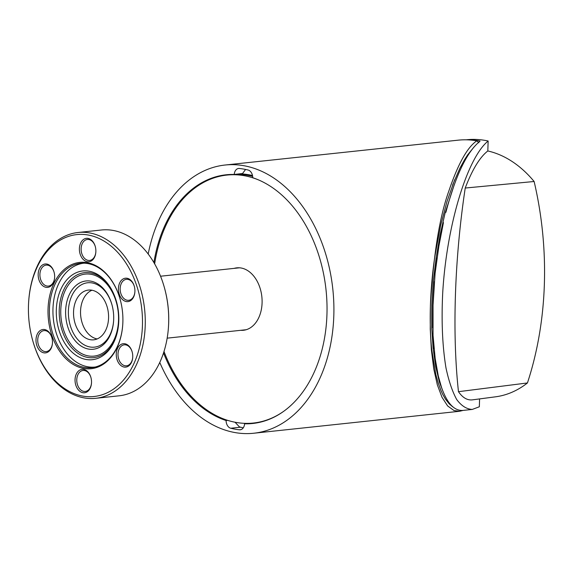 <?xml version="1.0" encoding="UTF-8"?>
<svg xmlns="http://www.w3.org/2000/svg" width="573" height="573" viewBox="0 0 573 573"><rect width="100%" height="100%" fill="white"/><g stroke="black" fill="none" stroke-linecap="round" stroke-linejoin="round"><path stroke-width="0.86" d="M241.899 174.564L241.921 173.934A125.136 87.16 83.9 0 1 242.236 173.956L245.581 169.45M242.236 173.956L242.236 173.934A125.158 87.175 83.9 0 1 252.507 175.524M243.274 427.83A131.432 91.544 83.9 0 1 240.474 427.207L239.342 426.821L235.045 422.237M256.446 422.96L250.888 423.261A125.057 87.103 83.9 0 1 250.766 423.261M478.699 142.233A132.907 92.575 -96.1 0 0 478.219 142.161M527.439 382.957L458.472 391.681C462.647 397.755 467.332 400.477 472.524 399.847L495.495 396.824A124.32 86.595 -96.1 0 0 527.439 382.957A277.088 193.001 -96.1 0 0 534.122 181.498A124.32 86.595 -96.1 0 0 487.816 150.964L488.146 141.008C466.938 158.127 446.546 226.292 442.707 292.925C441.325 321.503 442.428 346.565 446.016 368.095C448.817 381.124 452.384 391.617 456.724 399.567C461.437 405.87 466.615 409.158 472.267 409.43L479.336 406.773L479.594 398.915M488.146 141.008A134.376 93.592 -96.1 0 0 484.937 140.378A134.376 93.592 -96.1 0 0 466.601 139.762L466.157 139.812M242.522 173.533L240.502 173.726L241.921 173.934M153.901 262.563A125.057 87.103 83.9 0 1 226.156 174.779A125.057 87.103 83.9 0 1 234.235 174.457L240.502 173.726L240.481 174.464M458.472 391.681C452.076 333.407 454.547 258.76 465.226 188.037C472.31 169.515 479.845 157.16 487.816 150.964M534.122 181.498L465.226 188.037M472.267 409.43L463.12 410.411C454.346 411.092 447.155 403.428 441.532 387.412L438.366 376.246L440.193 383.316M445.858 212.404L447.549 206.144C456.96 172.623 467.812 150.957 480.081 141.137L479.687 140.937L479.673 141.452M480.081 141.137L479.687 140.937A134.376 93.592 83.9 0 0 469.889 139.977M443.438 222.603L438.904 246.032L435.115 273.214L433.038 305.173L433.052 335.42L435.172 358.447L438.338 376.246M435.695 362.057L435.172 358.447M434.055 348.764L433.052 335.42M432.744 327.799L432.837 305.194L434.277 281.63M435.115 273.214L437.07 257.821M438.904 246.032L439.778 241.025M443.079 391.56L439.434 382.241L435.709 366.57L433.102 348.09L431.734 327.369L431.806 305.008L433.252 281.701L436.089 258.144L440.071 235.08L445.042 213.199L454.145 185.1M452.914 406.902L449.296 403.951L445.465 399.13L442.814 394.532M441.403 391.567L438.209 383.079L435.767 374.233L431.755 349.781C430.359 336.96 429.915 322.083 430.423 305.158C431.039 288.147 432.515 271.924 434.85 256.489L440.709 225.11L447.098 201.094M446.782 202.133L454.769 179.521M452.555 185.108L459.854 168.304L464.696 159.473L467.783 154.703L474.079 146.939L467.783 154.703M234.235 174.457A7.356 5.121 83.9 0 1 238.583 168.469A7.356 5.121 83.9 0 1 239.364 168.469A131.432 91.544 83.9 0 1 248.088 170.016A7.356 5.121 83.9 0 1 252.757 177.737A125.057 87.103 83.9 0 1 327.04 308.876A125.057 87.103 83.9 0 1 252.679 423.483A125.057 87.103 83.9 0 1 244.592 423.805A7.356 5.121 83.9 0 1 240.245 429.793A7.356 5.121 83.9 0 1 239.471 429.793A131.432 91.544 83.9 0 1 230.747 428.246A7.356 5.121 83.9 0 1 226.077 420.525L227.639 420.36M248.804 423.354L244.592 423.805M148.199 254.025A134.863 93.936 83.9 0 1 225.11 165.024L458.149 140.17A134.863 93.936 83.9 0 1 476.815 140.836L478.849 142.749M476.815 140.836C467.346 147.197 458.028 163.921 448.852 191.01C439.57 216.723 433.417 254.906 430.395 305.552L430.251 329.045L431.347 349.659L433.768 368.948L437.342 384.841L442.012 397.29L447.635 405.949L454.045 410.569L459.56 411.278L463.106 410.411M459.847 168.304L464.696 159.473M452.942 406.93L451.954 406.257M449.296 403.951L445.457 399.13M442.85 394.611L440.558 389.59M226.077 420.525A125.057 87.103 83.9 0 1 163.534 352.911M225.11 165.024A134.863 93.936 83.9 0 1 243.776 165.69A134.863 93.936 83.9 0 1 333.78 302.48A134.863 93.936 83.9 0 1 253.717 433.238A134.863 93.936 83.9 0 1 234.987 432.565A134.863 93.936 83.9 0 1 159.767 362.465M122.873 322.176A53.454 37.231 -96.1 0 0 120.036 298.956A53.454 37.231 -96.1 0 0 59.75 274.059A53.454 37.231 -96.1 0 0 69.082 361.534A53.454 37.231 -96.1 0 0 122.758 324.483A53.454 37.231 -96.1 0 0 122.873 322.176M122.765 324.361A52.472 36.55 83.9 0 1 91.723 367.658A52.472 36.55 83.9 0 1 49.815 319.354A52.472 36.55 83.9 0 1 80.592 263.301A52.472 36.55 83.9 0 1 120.072 299.07M142.433 325.643A81.409 56.706 83.9 0 1 95.319 396.351A81.409 56.706 83.9 0 1 32.797 340.828A81.409 56.706 83.9 0 1 28.65 301.95A81.409 56.706 83.9 0 1 89.374 235.245A81.409 56.706 83.9 0 1 142.433 325.643M119.349 294.465A11.768 8.201 -96.1 0 0 128.259 301.57A11.768 8.201 -96.1 0 0 134.884 291.879A11.768 8.201 -96.1 0 0 134.29 286.256A11.768 8.201 -96.1 0 0 123.195 278.915A11.768 8.201 -96.1 0 0 119.349 294.465M83.672 369.413A11.768 8.201 -96.1 0 0 75.056 379.426A11.768 8.201 -96.1 0 0 82.655 392.655A11.768 8.201 -96.1 0 0 91.501 383.022A11.768 8.201 -96.1 0 0 90.899 377.399A11.768 8.201 -96.1 0 0 83.672 369.413M53.353 282.783A11.768 8.201 -96.1 0 0 54.628 277.661A11.768 8.201 -96.1 0 0 54.027 272.039A11.768 8.201 -96.1 0 0 41.779 265.5A11.768 8.201 -96.1 0 0 40.662 283.434A11.768 8.201 -96.1 0 0 53.353 282.783M87.246 261.696A11.768 8.201 -96.1 0 0 95.841 252.02A11.768 8.201 -96.1 0 0 95.247 246.397A11.768 8.201 -96.1 0 0 85.613 238.483A11.768 8.201 -96.1 0 0 79.425 250.315A11.768 8.201 -96.1 0 0 87.246 261.696M51.57 336.638A11.768 8.201 -96.1 0 0 38.262 332.476A11.768 8.201 -96.1 0 0 40.841 351.478A11.768 8.201 -96.1 0 0 52.451 343.163A11.768 8.201 -96.1 0 0 51.857 337.54A11.768 8.201 -96.1 0 0 51.57 336.638M117.558 348.327A11.768 8.201 -96.1 0 0 121.827 366.183A11.768 8.201 -96.1 0 0 132.714 357.38A11.768 8.201 -96.1 0 0 132.112 351.758A11.768 8.201 -96.1 0 0 125.229 343.836A11.768 8.201 -96.1 0 0 117.558 348.327M134.899 291.721A10.543 7.342 83.9 0 1 128.667 300.302A10.543 7.342 83.9 0 1 120.982 293.899A10.543 7.342 83.9 0 1 126.425 279.33A10.543 7.342 83.9 0 1 134.111 285.734A10.543 7.342 83.9 0 1 134.333 286.4M168.476 326.832L168.505 326.352A81.409 56.706 -96.1 0 0 168.677 322.843A81.409 56.706 -96.1 0 0 164.358 287.474L164.229 287.016A83.372 58.074 83.9 0 1 168.655 323.236A83.372 58.074 83.9 0 1 168.476 326.832A83.372 58.074 83.9 0 1 119.141 395.807L95.698 398.307A83.372 58.074 -96.1 0 0 145.213 325.736A83.372 58.074 -96.1 0 0 78.014 232.502A83.372 58.074 -96.1 0 0 28.679 301.47L28.65 301.95M132.721 357.223A10.543 7.342 83.9 0 1 131.597 361.663A10.543 7.342 83.9 0 1 126.497 365.803A10.543 7.342 83.9 0 1 119.184 360.345A10.543 7.342 83.9 0 1 119.155 348.971A10.543 7.342 83.9 0 1 124.255 344.831A10.543 7.342 83.9 0 1 132.155 351.908M91.508 382.871A10.543 7.342 83.9 0 1 85.284 391.445A10.543 7.342 83.9 0 1 83.816 391.395A10.543 7.342 83.9 0 1 76.782 380.694A10.543 7.342 83.9 0 1 83.042 370.48A10.543 7.342 83.9 0 1 84.503 370.53A10.543 7.342 83.9 0 1 90.942 377.55M52.465 343.012A10.543 7.342 83.9 0 1 46.234 351.586A10.543 7.342 83.9 0 1 38.549 345.19A10.543 7.342 83.9 0 1 43.999 330.621A10.543 7.342 83.9 0 1 51.677 337.017A10.543 7.342 83.9 0 1 51.899 337.69M54.636 277.504A10.543 7.342 83.9 0 1 53.504 281.945A10.543 7.342 83.9 0 1 48.404 286.085A10.543 7.342 83.9 0 1 41.091 280.627A10.543 7.342 83.9 0 1 41.07 269.253A10.543 7.342 83.9 0 1 46.169 265.113A10.543 7.342 83.9 0 1 54.07 272.189M95.856 251.862A10.543 7.342 83.9 0 1 89.624 260.443A10.543 7.342 83.9 0 1 88.156 260.386A10.543 7.342 83.9 0 1 81.13 249.699A10.543 7.342 83.9 0 1 87.383 239.471A10.543 7.342 83.9 0 1 88.851 239.528A10.543 7.342 83.9 0 1 95.283 246.54M32.797 340.828L32.926 341.293A83.372 58.074 -96.1 0 0 95.698 398.307M78.014 232.502L101.457 230.002A83.372 58.074 83.9 0 1 164.229 287.016M97.152 338.937A25.011 17.419 83.9 0 1 80.729 316.06A25.011 17.419 83.9 0 1 91.959 290.225M88.335 280.885A34.33 23.908 83.9 0 1 111.864 304.442A34.33 23.908 83.9 0 1 113.612 320.837A34.33 23.908 83.9 0 1 88.643 349.086A34.33 23.908 83.9 0 1 65.601 312.665A34.33 23.908 83.9 0 1 88.335 280.885M85.835 270.843A44.63 31.085 83.9 0 1 109.987 286.901A44.63 31.085 83.9 0 1 115.481 338.385A44.63 31.085 83.9 0 1 78.53 356.807A44.63 31.085 83.9 0 1 56.505 306.627A44.63 31.085 83.9 0 1 85.835 270.843M90.09 290.024A25.011 17.419 83.9 0 1 108.49 314.312A25.011 17.419 83.9 0 1 93.707 339.825A25.011 17.419 83.9 0 1 73.731 316.805A25.011 17.419 83.9 0 1 88.407 290.088A25.011 17.419 83.9 0 1 90.09 290.024M113.626 320.601A32.367 22.548 83.9 0 1 89.99 346.98A32.367 22.548 83.9 0 1 68.38 312.579A32.367 22.548 83.9 0 1 89.811 282.69A32.367 22.548 83.9 0 1 111.928 304.678M95.211 367.035A52.229 36.378 83.9 0 1 95.068 367.049A52.229 36.378 83.9 0 1 53.353 318.975A52.229 36.378 83.9 0 1 83.995 263.186A52.229 36.378 83.9 0 1 84.131 263.172L83.995 263.186M234.099 268.379A31.386 21.86 83.9 0 1 236.785 267.849A31.386 21.86 83.9 0 1 262.083 302.945A31.386 21.86 83.9 0 1 243.446 330.27A31.386 21.86 83.9 0 1 240.703 330.313M238.196 267.763A31.386 21.86 -96.1 0 0 236.9 268.085M243.504 330.012A31.386 21.86 -96.1 0 0 244.836 330.055M283.585 411.385A124.692 86.852 83.9 0 1 253.338 423.046A124.692 86.852 83.9 0 1 164 351.478M154.653 263.867A124.692 86.852 83.9 0 1 226.894 175.073A124.692 86.852 83.9 0 1 258.917 180.087M259.977 422.251A124.692 86.852 83.9 0 1 256.84 422.666L253.338 423.046M226.894 175.073L230.389 174.701A124.692 86.852 83.9 0 1 233.548 174.443M234.923 174.385A124.692 86.852 83.9 0 1 252.657 176.398M241.004 429.628L239.471 429.793M230.747 428.246L240.474 427.207M430.395 305.552L430.423 305.158M88.07 273.987A41.242 28.729 83.9 0 1 115.438 336.473A41.242 28.729 83.9 0 1 65.458 334.847A41.242 28.729 83.9 0 1 88.07 273.987M110.317 287.424A42.746 29.775 -96.1 0 0 87.511 272.547A42.746 29.775 -96.1 0 0 63.968 335.363A42.746 29.775 -96.1 0 0 115.689 337.805M253.717 433.238L459.56 411.278M167.166 338.156L246.132 329.733M160.562 276.222L239.521 267.799"/></g></svg>
